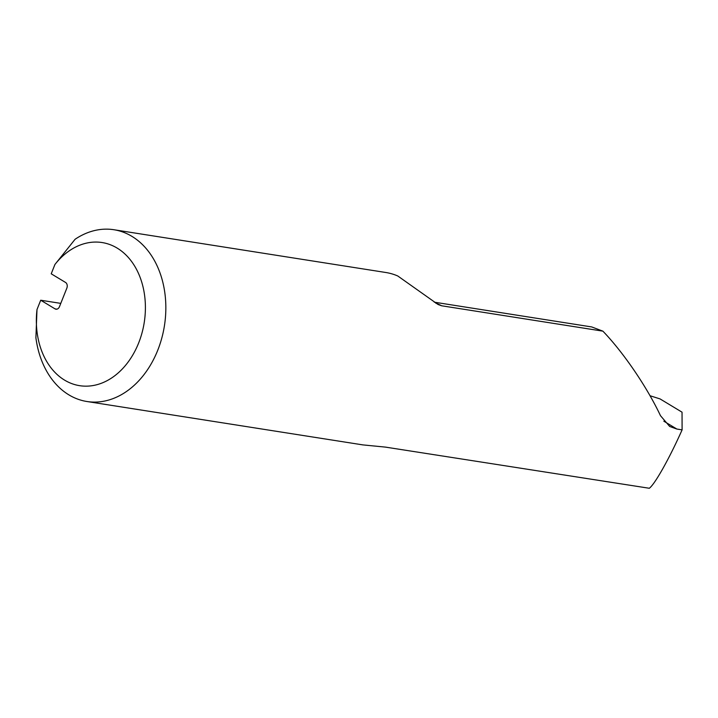 <?xml version="1.0" encoding="UTF-8"?>
<svg xmlns="http://www.w3.org/2000/svg" width="718" height="718" viewBox="0 0 718 718"><rect width="100%" height="100%" fill="white"/><g stroke="black" fill="none" stroke-linecap="round" stroke-linejoin="round"><path stroke-width="1.08" d="M650.005 395.726L660.066 398.921L682.037 412.177L682.1 429.867L676.841 429.041L669.661 426.456L660.461 415.65C647.008 387.056 623.475 352.52 602.896 331.151L441.66 305.787L438.061 304.504L397.799 275.999A86.941 64.808 98.9 0 0 385.826 272.499L113.92 229.733A86.941 64.808 98.9 0 1 164.44 325.685A86.941 64.808 98.9 0 1 86.905 401.506A86.941 64.808 98.9 0 1 35.9 337.774L36.995 309.548L40.711 300.223L55.044 308.875L56.901 309.162M682.1 429.867C669.373 458.452 654.969 484.103 649.314 488.267L385.422 447.108L362.877 444.9L86.905 401.506M602.896 331.151L591.686 326.932L434.273 302.179M55.044 308.875A4.344 3.24 98.9 0 0 55.941 309.207A4.344 3.24 98.9 0 0 59.486 306.64L66.837 288.151A4.344 3.24 98.9 0 0 65.553 282.452L51.22 273.809L54.927 264.484L75.103 239.256A86.941 64.808 98.9 0 1 113.92 229.733M60.779 303.382L40.711 300.223M36.995 309.548A72.446 54.012 -81.1 0 0 98.303 384.309A72.446 54.012 -81.1 0 0 140.477 278.351A72.446 54.012 -81.1 0 0 54.927 264.484M435.79 303.193A77.598 57.844 98.9 0 1 441.66 305.787M676.841 429.041L663.836 421.188"/></g></svg>
